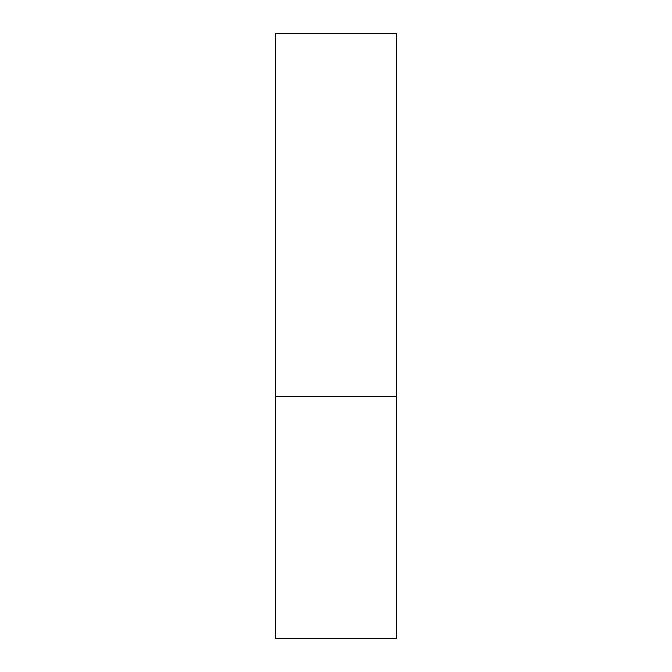 <?xml version="1.0" encoding="UTF-8"?>
<svg xmlns="http://www.w3.org/2000/svg" width="672" height="672" viewBox="0 0 672 672"><rect width="100%" height="100%" fill="white"/><g stroke="black" fill="none" stroke-linecap="round" stroke-linejoin="round"><path stroke-width="1.01" d="M275.52 396.48L275.52 33.6L396.48 33.6L396.48 396.48L275.52 396.48L275.52 638.4L396.48 638.4L396.48 396.48"/></g></svg>
